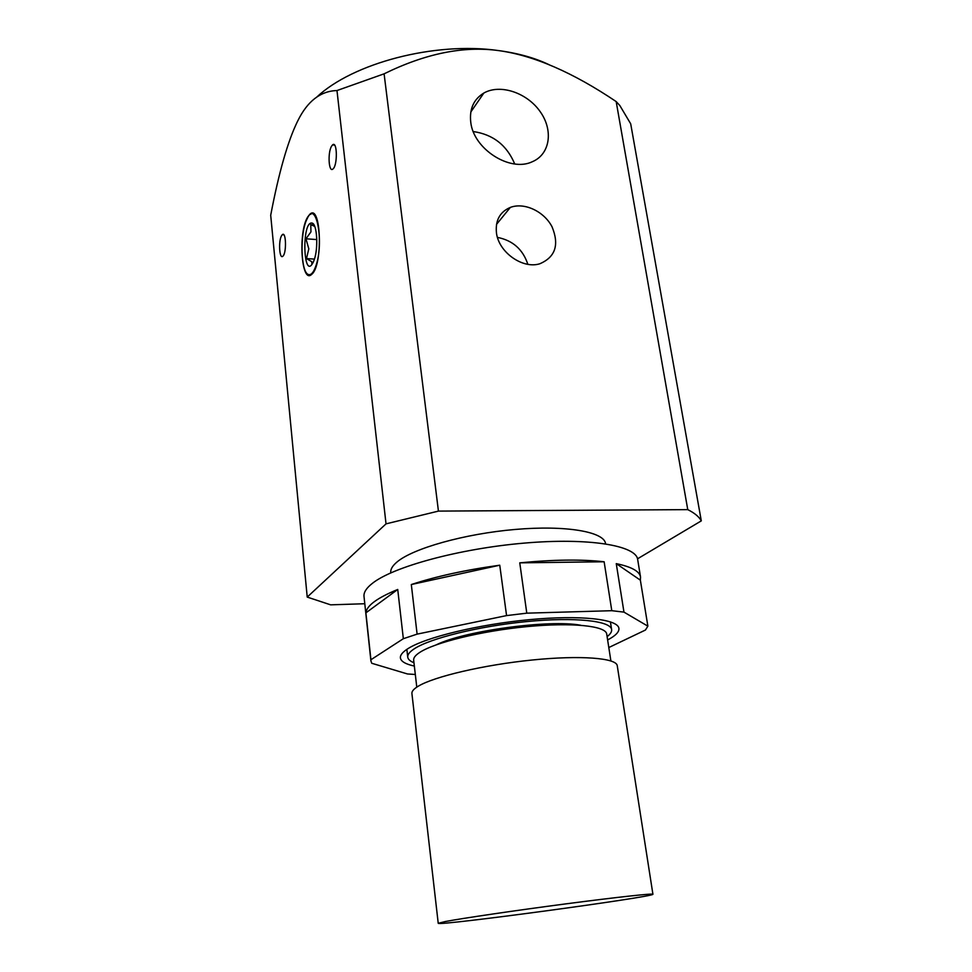 <?xml version="1.0" encoding="UTF-8"?>
<svg xmlns="http://www.w3.org/2000/svg" width="972" height="972" viewBox="0 0 972 972"><rect width="100%" height="100%" fill="white"/><g stroke="black" fill="none" stroke-linecap="round" stroke-linejoin="round"><path stroke-width="1.46" d="M307.699 216.999L309.825 214.277C321.161 202.784 323.154 265.891 311.672 274.359C301.429 284.711 297.906 232.357 307.699 216.999M331.525 146.237L332.558 144.901C337.32 140.333 337.721 165.58 332.934 168.982C328.767 173.065 327.528 152.75 331.525 146.237M281.588 235.637L282.317 234.689C286.157 230.838 286.704 253.449 282.828 256.231C279.414 259.706 278.296 240.947 281.588 235.637M496.449 232.818C495.246 220.377 499.887 211.896 510.361 207.4C524.333 202.091 544.077 211.361 552.035 226.792C559.459 244.798 555.377 257.13 539.788 263.776C522.608 269.268 498.6 252.222 496.449 232.818M527.845 264.299C522.9 249.391 512.766 240.424 497.457 237.399M470.752 122.193C469.318 108.949 473.692 99.229 483.862 93.033C500.216 83.677 526.958 92.692 540.128 111.573C553.59 130.309 550.14 154.305 532.34 161.716C510.239 172.481 473.522 149.166 470.752 122.193M514.71 163.952C506.874 145.241 493.059 134.44 473.267 131.548M616.175 101.574L687.763 509.632C694.555 513.022 699.062 516.764 701.298 520.87L630.694 123.809L619.808 105.498L616.175 101.574C572.836 72.378 533.592 55.368 498.454 50.568C518.137 53.217 535.062 57.956 549.241 64.784M316.641 97.188C352.69 63.131 434.763 41.432 498.454 50.568C463.583 45.781 425.457 53.533 384.098 73.823L336.98 90.542C320.517 91.028 307.431 101.173 297.736 120.941L297.505 121.391C287.736 141.377 278.806 172.664 270.702 215.249L307.225 597.087L386.03 523.859L438.433 511.102L687.763 509.632M336.98 90.542L386.03 523.859M364.792 603.734L330.662 604.839L307.225 597.087M390.78 572.873L390.756 572.642C390.392 569.41 392.396 565.935 396.77 562.205C412.505 548.512 464.409 533.774 515.233 529.448C566.105 525.026 604.22 531.781 605.556 543.603L605.592 543.834M607.111 636.624C610.416 634.109 611.923 631.751 611.619 629.564C610.732 620.804 574.926 616.88 526.824 621.558C478.771 626.162 429.26 638.507 413.829 649.102C409.491 652.03 407.462 654.703 407.742 657.121C408.033 659.32 410.111 661.191 413.963 662.734M580.685 625.239C549.666 619.322 464.75 630.804 436.428 644.752M610.878 660.899L606.71 634.036C605.884 625.847 572.01 622.238 526.569 626.661C481.201 631.022 434.326 642.601 419.54 652.552C415.36 655.322 413.404 657.85 413.659 660.134L416.781 687.143M652.917 894.264L617.256 665.735C616.54 657.983 580.624 655.079 532.17 660.012C483.789 664.884 433.804 676.634 418.13 686.293C413.744 688.954 411.666 691.359 411.909 693.498L438.226 923.291C436.89 926.328 655.007 896.84 652.917 894.264C653.281 893.232 616.746 897.192 566.117 903.839C515.573 910.46 462.575 918.261 445.407 921.517L438.226 923.291M701.298 520.87L637.523 558.815M384.098 73.823L438.433 511.102M415.323 674.483L407.462 673.961L371.754 663.269L370.915 660.924L370.927 659.745L403.344 638.701L417.11 634.133L506.57 615.592L526.788 613.162L611.789 610.695L623.963 612.117L647.874 626.162L645.432 630.038L608.8 647.534M370.927 659.745L365.897 612.858L397.73 589.469L403.344 638.701M417.11 634.133L411.314 584.537L499.754 565.206L506.57 615.592M526.788 613.162L519.765 562.849L604.134 561.767L611.789 610.695M623.963 612.117L616.26 563.639L640.366 580.163L647.874 626.162M414.351 666.075C405.603 664.168 400.95 661.446 400.391 657.91C400.087 655.14 402.59 652.066 407.9 648.676C425.469 637.353 478.589 624.389 529.509 619.65C580.503 614.839 617.961 619.115 618.909 628.362C619.31 631.922 615.543 635.785 607.634 639.941M616.26 563.639C631.484 566.81 639.576 571.281 640.536 577.064L640.366 580.163M365.897 612.858C366.59 605.702 377.197 597.902 397.73 589.469M411.314 584.537C436.319 576.323 465.795 569.884 499.754 565.206M519.765 562.849C553.36 559.58 581.487 559.228 604.134 561.767M370.915 660.924L364.014 596.456C363.577 592.446 366.347 588.084 372.337 583.382C392.907 566.858 459.319 548.67 523.993 543.129C588.753 537.48 636.113 545.462 637.668 559.459L640.536 577.064M311.927 264.396L311.757 261.699L306.472 258.576L314.43 259.099M306.472 258.576L308.817 248.856L305.949 238.796L316.799 239.562M305.949 238.796L310.955 231.883L310.773 224.52L314.734 226.44M315.645 266.571C313.494 272.464 311.174 275.137 308.707 274.578C300.773 273.521 299.57 233.341 307.006 219.065C316.058 197.875 324.575 243.036 315.645 266.571M314.138 260.01L313.3 262.1C303.228 282.645 301.344 220.583 312.097 223.086C317.115 223.815 318.5 248.48 314.138 260.01M310.761 214.35L309.825 214.277M334.562 145.095L332.558 144.901M283.8 234.787L282.317 234.689M496.498 224.398L510.361 207.4M470.813 111.999L483.862 93.033M406.855 649.357L407.742 657.121M610.416 621.837L611.619 629.564M308.707 274.578L309.388 275.38M314.612 226.148L312.097 223.086"/></g></svg>
